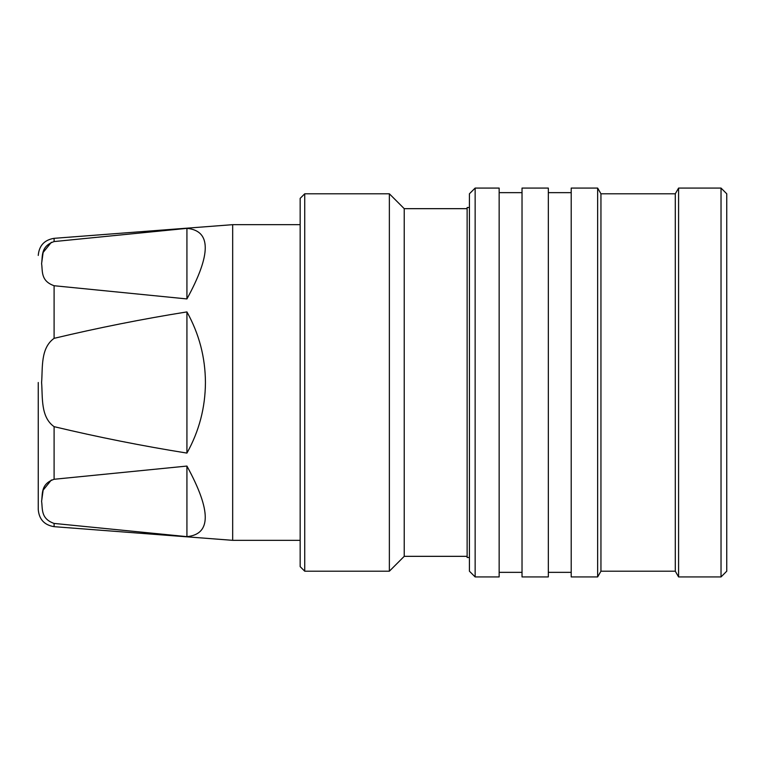 <?xml version="1.0" encoding="UTF-8"?>
<svg xmlns="http://www.w3.org/2000/svg" width="765" height="765" viewBox="0 0 765 765"><rect width="100%" height="100%" fill="white"/><g stroke="black" fill="none" stroke-linecap="round" stroke-linejoin="round"><path stroke-width="1.15" d="M54.095 426.66C40.459 417.04 42.764 397.303 41.597 382.5C42.783 367.774 40.373 348.142 54.095 338.34C98.044 327.86 142.319 319.053 186.928 311.91C199.149 333.865 205.316 357.398 205.431 382.5C205.316 407.602 199.149 431.135 186.928 453.09C142.319 445.947 98.044 437.14 54.095 426.66L54.095 479.273L186.928 466.067L186.928 536.648L54.095 523.432C40.449 518.622 42.764 508.744 41.597 501.343C42.744 493.96 40.516 483.996 54.095 479.273M38.25 382.5L38.25 509.567L38.25 382.5M51.379 479.98L43.127 490.183L41.597 501.314M304.728 571.206L300.157 566.635L300.157 198.365L304.728 193.794L304.728 571.206L389.366 571.206L389.366 193.794L404.226 208.663L467.128 208.663M389.366 571.206L404.226 556.337L404.226 208.663M54.095 241.568L186.928 228.353C211.36 230.714 211.36 254.248 186.928 298.933L54.095 285.728C40.449 280.918 42.764 271.04 41.597 263.638C42.744 256.246 40.516 246.292 54.095 241.568L54.095 238.326L232.675 224.671L232.675 540.329L300.157 540.329M469.423 207.516L467.128 207.516L467.128 557.484L469.423 557.484M475.142 188.075L469.423 193.794L469.423 571.206L475.142 576.925L475.142 188.075L499.153 188.075L499.153 576.925L475.142 576.925M522.026 188.075L522.026 576.925L548.333 576.925L548.333 188.075L522.026 188.075M597.647 188.075L571.206 188.075L571.206 576.925L597.647 576.925L597.647 188.075L600.946 193.794L675.285 193.794L678.584 188.075L721.032 188.075L721.032 576.925L726.75 571.206L726.75 193.794L721.032 188.075M597.647 576.925L600.946 571.206L600.946 193.794M600.946 571.206L675.285 571.206L675.285 193.794M675.285 571.206L678.584 576.925L678.584 188.075M186.928 466.067C211.36 510.752 211.36 534.286 186.928 536.648M186.928 311.91L186.928 453.09M51.379 242.276L43.127 252.469L41.597 263.6M186.928 228.353L186.928 298.933M54.095 523.432L54.095 526.674C44.389 525.077 39.101 519.378 38.25 509.567M54.095 285.728L54.095 338.34M304.728 193.794L389.366 193.794M232.675 224.671L300.157 224.671M499.153 192.646L522.026 192.646M548.333 192.646L571.206 192.646M678.584 576.925L721.032 576.925M548.333 572.354L571.206 572.354M499.153 572.354L522.026 572.354M54.095 238.326C44.389 239.923 39.101 245.622 38.25 255.434M54.095 526.674L232.675 540.329M404.226 556.337L467.128 556.337"/></g></svg>
